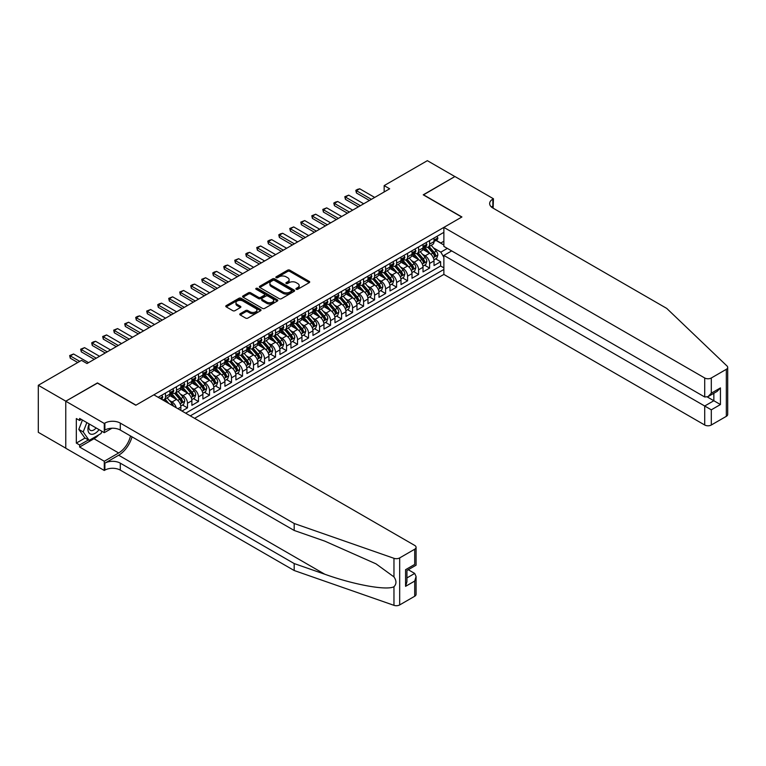 <?xml version="1.0" encoding="UTF-8"?>
<svg xmlns="http://www.w3.org/2000/svg" width="766" height="766" viewBox="0 0 766 766"><rect width="100%" height="100%" fill="white"/><g stroke="black" fill="none" stroke-linecap="round" stroke-linejoin="round"><path stroke-width="1.15" d="M296.25 289.27A1.072 0.613 0 0 0 297.763 289.27L309.244 282.644A1.532 0.881 0 0 0 309.694 282.022A1.532 0.881 0 0 0 309.244 281.39L289.797 270.168A1.532 0.881 0 0 0 287.643 270.168L276.162 276.794A1.072 0.613 0 0 0 277.675 277.665L279.159 276.813A4.893 2.825 0 0 1 286.072 276.813L287.69 277.742A4.893 2.825 0 0 1 289.127 279.743A4.893 2.825 0 0 1 287.69 281.735L286.206 282.597A1.072 0.613 0 0 0 287.719 283.468L289.203 282.606A4.893 2.825 0 0 1 296.116 282.606L297.735 283.544A4.893 2.825 0 0 1 299.171 285.546A4.893 2.825 0 0 1 297.735 287.537L296.25 288.399A1.072 0.613 0 0 0 296.25 289.27L296.25 288.399M240.218 313.706A1.532 0.881 0 0 0 239.768 314.328A1.532 0.881 0 0 0 240.218 314.95L245.666 318.101A1.532 0.881 0 0 0 247.83 318.101L260.574 310.737A1.532 0.881 0 0 0 261.024 310.115A1.532 0.881 0 0 0 260.574 309.493L241.127 298.261A1.532 0.881 0 0 0 238.973 298.261L226.219 305.624A1.532 0.881 0 0 0 225.779 306.247A1.532 0.881 0 0 0 226.219 306.869L232.816 310.68A1.532 0.881 0 0 0 234.971 310.68L240.428 307.53A1.532 0.881 0 0 0 240.878 306.907A1.532 0.881 0 0 0 240.428 306.276L237.163 304.389A4.089 2.355 0 0 1 235.966 302.723A4.089 2.355 0 0 1 238.485 300.54A4.089 2.355 0 0 1 242.937 301.057L255.739 308.449A4.089 2.355 0 0 1 256.936 310.115A4.089 2.355 0 0 1 254.417 312.298A4.089 2.355 0 0 1 249.965 311.781L247.83 310.556A1.532 0.881 0 0 0 245.666 310.556L240.218 313.706L240.218 314.95L245.666 311.819L245.666 310.556M97.454 383.105L65.819 401.183L38.3 385.288L38.3 432.311L65.761 448.167M97.454 382.914L135.975 405.147L461.754 217.065L423.234 194.823L454.87 176.553L427.361 160.669L384.159 185.611L384.159 191.969M38.3 385.288L81.502 360.355L86.998 363.534L389.664 188.79L384.159 185.611M279.264 298.702A1.532 0.881 0 0 0 281.428 298.702L294.173 291.339A1.532 0.881 0 0 0 294.623 290.716A1.532 0.881 0 0 0 294.173 290.094L274.726 278.872A1.532 0.881 0 0 0 272.572 278.872L259.818 286.225A1.532 0.881 0 0 0 259.377 286.848A1.532 0.881 0 0 0 259.818 287.47L279.264 298.702M256.524 289.5A1.072 0.613 0 0 1 257.606 289.653L257.606 288.38L277.378 299.793A1.532 0.881 0 0 1 277.819 300.416A1.532 0.881 0 0 1 277.378 301.038L264.624 308.401A1.532 0.881 0 0 1 262.47 308.401L243.023 297.17L243.023 295.925A1.532 0.881 0 0 0 242.573 296.547A1.532 0.881 0 0 0 243.023 297.17M243.023 295.925L248.481 292.775A1.532 0.881 0 0 1 250.635 292.775L258.525 297.332A1.532 0.881 0 0 0 260.689 297.332L264.308 295.236A1.532 0.881 0 0 0 264.749 294.613A1.532 0.881 0 0 0 264.308 293.991L256.093 289.251A1.072 0.613 0 0 1 257.606 288.38M181.982 411.064L187.488 407.885L182.48 404.994M180.316 394.021L183.084 395.62A6.224 3.591 60 0 1 187.488 403.242L191.883 400.704L191.883 405.338L198.49 401.528L193.482 398.636M191.328 387.673L194.085 389.262A6.224 3.591 60 0 1 198.49 396.893L202.894 394.346L202.894 398.99L209.501 395.17L204.493 392.288M202.329 381.315L205.096 382.914A6.224 3.591 60 0 1 209.501 390.536L213.896 387.998L213.896 392.632L220.503 388.822L215.495 385.93M213.341 374.957L216.098 376.556A6.224 3.591 60 0 1 220.503 384.178L224.907 381.64L224.907 386.275L231.504 382.464L226.497 379.572M224.342 368.609L227.109 370.198A6.224 3.591 60 0 1 231.504 377.83L235.909 375.283L235.909 379.926L242.516 376.116L237.508 373.224M235.344 362.251L238.111 363.85A6.224 3.591 60 0 1 242.516 371.472L246.92 368.934L246.92 373.569L253.517 369.758L248.51 366.866M246.355 355.903L249.113 357.492A6.224 3.591 60 0 1 253.517 365.123L257.922 362.577L257.922 367.22L264.529 363.4L259.521 360.508M257.357 349.545L260.124 351.144A6.224 3.591 60 0 1 264.529 358.766L268.923 356.219L268.923 360.863L275.53 357.052L270.522 354.16M268.368 343.187L271.126 344.786A6.224 3.591 60 0 1 275.53 352.408L279.935 349.87L279.935 354.505L286.541 350.694L281.534 347.802M279.37 336.839L282.137 338.428A6.224 3.591 60 0 1 286.541 346.06L290.936 343.513L290.936 348.157L297.543 344.346L292.535 341.454M290.381 330.481L293.139 332.08A6.224 3.591 60 0 1 297.543 339.702L301.948 337.164L301.948 341.799L308.545 337.988L303.537 335.096M301.383 324.123L304.15 325.722A6.224 3.591 60 0 1 308.545 333.344L312.949 330.807L312.949 335.441L319.556 331.63L314.548 328.738M312.394 317.775L315.152 319.365A6.224 3.591 60 0 1 319.556 326.996L323.961 324.449L323.961 329.093L330.558 325.282L325.55 322.39M323.396 311.417L326.163 313.016A6.224 3.591 60 0 1 330.558 320.638L334.962 318.101L334.962 322.735L341.569 318.924L336.561 316.032M334.397 305.069L337.164 306.659A6.224 3.591 60 0 1 341.569 314.29L345.973 311.743L345.973 316.387L352.571 312.566L347.563 309.675M345.409 298.711L348.166 300.31A6.224 3.591 60 0 1 352.571 307.932L356.975 305.385L356.975 310.029L363.582 306.218L358.574 303.326M356.41 292.353L359.177 293.952A6.224 3.591 60 0 1 363.582 301.574L367.977 299.037L367.977 303.671L374.584 299.86L369.576 296.969M367.421 286.005L370.179 287.595A6.224 3.591 60 0 1 374.584 295.226L378.988 292.679L378.988 297.323L385.595 293.512L380.587 290.62M378.423 279.647L381.19 281.246A6.224 3.591 60 0 1 385.595 288.868L389.99 286.331L389.99 290.965L396.596 287.154L391.589 284.263M389.434 273.29L392.192 274.889A6.224 3.591 60 0 1 396.596 282.51L401.001 279.973L401.001 284.607L407.598 280.796L402.59 277.905M400.436 266.941L403.203 268.531A6.224 3.591 60 0 1 407.598 276.162L412.003 273.615L412.003 278.259L418.609 274.448L413.602 271.557M411.438 260.584L414.205 262.183A6.224 3.591 60 0 1 418.609 269.804L423.014 267.267L423.014 271.901L429.611 268.09L429.611 263.456A6.224 3.591 -120 0 0 425.216 255.825L422.449 254.235M424.603 265.199L429.611 268.09M180.881 410.423L180.881 407.052A6.224 3.591 -120 0 0 176.477 399.431L169.669 395.505M176.218 407.732A6.224 3.591 60 0 0 172.072 401.978L169.315 400.379M191.883 400.704A6.224 3.591 -120 0 0 187.488 393.073L180.68 389.147M202.894 394.346A6.224 3.591 -120 0 0 198.49 386.725L191.682 382.789M213.896 387.998A6.224 3.591 -120 0 0 209.501 380.367L202.693 376.441M224.907 381.64A6.224 3.591 -120 0 0 220.503 374.019L213.695 370.083M235.909 375.283A6.224 3.591 -120 0 0 231.504 367.661L224.706 363.735M246.92 368.934A6.224 3.591 -120 0 0 242.516 361.303L235.708 357.377M257.922 362.577A6.224 3.591 -120 0 0 253.517 354.955L246.709 351.02M268.923 356.219A6.224 3.591 -120 0 0 264.529 348.597L257.721 344.671M279.935 349.87A6.224 3.591 -120 0 0 275.53 342.239L268.722 338.313M290.936 343.513A6.224 3.591 -120 0 0 286.541 335.891L279.734 331.956M301.948 337.164A6.224 3.591 -120 0 0 297.543 329.533L290.735 325.607M312.949 330.807A6.224 3.591 -120 0 0 308.545 323.185L301.747 319.25M323.961 324.449A6.224 3.591 -120 0 0 319.556 316.827L312.748 312.901M334.962 318.101A6.224 3.591 -120 0 0 330.558 310.469L323.75 306.544M345.973 311.743A6.224 3.591 -120 0 0 341.569 304.121L334.761 300.186M356.975 305.385A6.224 3.591 -120 0 0 352.571 297.763L345.763 293.838M367.977 299.037A6.224 3.591 -120 0 0 363.582 291.415L356.774 287.48M378.988 292.679A6.224 3.591 -120 0 0 374.584 285.057L367.776 281.122M389.99 286.331A6.224 3.591 -120 0 0 385.595 278.7L378.787 274.774M401.001 279.973A6.224 3.591 -120 0 0 396.596 272.351L389.789 268.416M412.003 273.615A6.224 3.591 -120 0 0 407.598 265.994L400.8 262.068M423.014 267.267A6.224 3.591 -120 0 0 418.609 259.636L411.802 255.71M194.583 418.332L443.868 274.41L704.71 425.006L704.71 406.009L713.845 400.733L713.845 393.293M190.294 415.861L443.868 269.46M443.868 232.347L158.15 397.305M172.015 392.786L172.072 392.824A6.224 3.591 60 0 0 175.194 393.13L179.589 390.593A6.224 3.591 -120 0 0 180.881 387.74L180.881 384.178M183.026 386.437L183.084 386.466A6.224 3.591 60 0 0 186.195 386.773L190.6 384.235A6.224 3.591 -120 0 0 191.883 381.382L191.883 377.83M194.028 380.08L194.085 380.118A6.224 3.591 60 0 0 197.197 380.424L201.602 377.877A6.224 3.591 -120 0 0 202.894 375.034L202.894 371.472M205.039 373.731L205.096 373.76A6.224 3.591 60 0 0 208.208 374.067L212.613 371.529A6.224 3.591 -120 0 0 213.896 368.676L213.896 365.114M216.041 367.374L216.098 367.402A6.224 3.591 60 0 0 219.21 367.718L223.615 365.171A6.224 3.591 -120 0 0 224.907 362.328L224.907 358.766M227.052 361.016L227.109 361.054A6.224 3.591 60 0 0 230.221 361.361L234.626 358.823A6.224 3.591 -120 0 0 235.909 355.97L235.909 352.408M238.054 354.668L238.111 354.696A6.224 3.591 60 0 0 241.223 355.003L245.627 352.465A6.224 3.591 -120 0 0 246.92 349.612L246.92 346.06M249.055 348.31L249.113 348.348A6.224 3.591 60 0 0 252.234 348.654L256.629 346.108A6.224 3.591 -120 0 0 257.922 343.264L257.922 339.702M260.067 341.952L260.124 341.99A6.224 3.591 60 0 0 263.236 342.297L267.64 339.759A6.224 3.591 -120 0 0 268.923 336.906L268.923 333.344M271.068 335.604L271.126 335.632A6.224 3.591 60 0 0 274.238 335.948L278.642 333.401A6.224 3.591 -120 0 0 279.935 330.548L279.935 326.996M282.08 329.246L282.137 329.284A6.224 3.591 60 0 0 285.249 329.591L289.653 327.044A6.224 3.591 -120 0 0 290.936 324.2L290.936 320.638M293.081 322.898L293.139 322.926A6.224 3.591 60 0 0 296.25 323.233L300.655 320.695A6.224 3.591 -120 0 0 301.948 317.842L301.948 314.29M304.092 316.54L304.15 316.569A6.224 3.591 60 0 0 307.262 316.885L311.666 314.338A6.224 3.591 -120 0 0 312.949 311.494L312.949 307.932M315.094 310.182L315.152 310.22A6.224 3.591 60 0 0 318.263 310.527L322.668 307.989A6.224 3.591 -120 0 0 323.961 305.136L323.961 301.574M326.105 303.834L326.163 303.863A6.224 3.591 60 0 0 329.275 304.169L333.67 301.632A6.224 3.591 -120 0 0 334.962 298.778L334.962 295.226M337.107 297.476L337.164 297.514A6.224 3.591 60 0 0 340.276 297.821L344.681 295.274A6.224 3.591 -120 0 0 345.973 292.43L345.973 288.868M348.109 291.118L348.166 291.157A6.224 3.591 60 0 0 351.288 291.463L355.683 288.926A6.224 3.591 -120 0 0 356.975 286.072L356.975 282.51M359.12 284.77L359.177 284.799A6.224 3.591 60 0 0 362.289 285.115L366.694 282.568A6.224 3.591 -120 0 0 367.977 279.714L367.977 276.162M370.122 278.412L370.179 278.451A6.224 3.591 60 0 0 373.291 278.757L377.695 276.21A6.224 3.591 -120 0 0 378.988 273.366L378.988 269.804M381.133 272.064L381.19 272.093A6.224 3.591 60 0 0 384.302 272.399L388.707 269.862A6.224 3.591 -120 0 0 389.99 267.008L389.99 263.456M392.135 265.706L392.192 265.735A6.224 3.591 60 0 0 395.304 266.051L399.708 263.504A6.224 3.591 -120 0 0 401.001 260.66L401.001 257.098M403.146 259.348L403.203 259.387A6.224 3.591 60 0 0 406.315 259.693L410.72 257.156A6.224 3.591 -120 0 0 412.003 254.302L412.003 250.741M414.147 253L414.205 253.029A6.224 3.591 60 0 0 417.317 253.335L421.721 250.798A6.224 3.591 -120 0 0 423.014 247.945L423.014 244.392M185.669 413.19L440.622 265.994L440.622 261.733L434.016 265.553L434.016 260.909A6.224 3.591 -120 0 0 429.611 253.287L422.803 249.352M425.149 246.642L425.216 246.681A6.224 3.591 -120 0 0 428.328 246.987A6.224 3.591 -120 0 0 429.611 244.134L429.611 240.572M428.328 246.987L432.723 244.44A6.224 3.591 -120 0 0 434.016 241.596L434.016 238.035M158.868 397.717L158.868 396.893M165.475 393.073L165.475 396.635A6.224 3.591 60 0 1 164.183 399.488A6.224 3.591 60 0 1 162.268 399.68M164.183 399.488L168.587 396.941A6.224 3.591 -120 0 0 169.88 394.097L169.88 390.536M176.477 386.725L176.477 390.277A6.224 3.591 60 0 1 175.194 393.13M187.488 380.367L187.488 383.929A6.224 3.591 60 0 1 186.195 386.773M198.49 374.019L198.49 377.571A6.224 3.591 60 0 1 197.197 380.424M209.501 367.661L209.501 371.223A6.224 3.591 60 0 1 208.208 374.067M220.503 361.303L220.503 364.865A6.224 3.591 60 0 1 219.21 367.718M231.504 354.955L231.504 358.507A6.224 3.591 60 0 1 230.221 361.361M242.516 348.597L242.516 352.159A6.224 3.591 60 0 1 241.223 355.003M253.517 342.239L253.517 345.801A6.224 3.591 60 0 1 252.234 348.654M264.529 335.891L264.529 339.443A6.224 3.591 60 0 1 263.236 342.297M275.53 329.533L275.53 333.095A6.224 3.591 60 0 1 274.238 335.948M286.541 323.185L286.541 326.737A6.224 3.591 60 0 1 285.249 329.591M297.543 316.827L297.543 320.389A6.224 3.591 60 0 1 296.25 323.233M308.545 310.469L308.545 314.031A6.224 3.591 60 0 1 307.262 316.885M319.556 304.121L319.556 307.673A6.224 3.591 60 0 1 318.263 310.527M330.558 297.763L330.558 301.325A6.224 3.591 60 0 1 329.275 304.169M341.569 291.406L341.569 294.967A6.224 3.591 60 0 1 340.276 297.821M352.571 285.057L352.571 288.61A6.224 3.591 60 0 1 351.288 291.463M363.582 278.7L363.582 282.261A6.224 3.591 60 0 1 362.289 285.115M374.584 272.351L374.584 275.904A6.224 3.591 60 0 1 373.291 278.757M385.595 265.994L385.595 269.555A6.224 3.591 60 0 1 384.302 272.399M396.596 259.636L396.596 263.198A6.224 3.591 60 0 1 395.304 266.051M407.598 253.287L407.598 256.84A6.224 3.591 60 0 1 406.315 259.693M418.609 246.93L418.609 250.492A6.224 3.591 60 0 1 417.317 253.335M418.609 269.804L418.609 274.448M407.598 276.162L407.598 280.796M396.596 282.51L396.596 287.154M385.595 288.868L385.595 293.512M374.584 295.226L374.584 299.86M363.582 301.574L363.582 306.218M352.571 307.932L352.571 312.566M341.569 314.29L341.569 318.924M330.558 320.638L330.558 325.282M319.556 326.996L319.556 331.63M308.545 333.344L308.545 337.988M297.543 339.702L297.543 344.346M286.541 346.06L286.541 350.694M275.53 352.408L275.53 357.052M264.529 358.766L264.529 363.4M253.517 365.123L253.517 369.758M242.516 371.472L242.516 376.116M231.504 377.83L231.504 382.464M220.503 384.178L220.503 388.822M209.501 390.536L209.501 395.17M198.49 396.893L198.49 401.528M187.488 403.242L187.488 407.885M443.868 257.386L440.843 252.138L433.451 247.878M440.843 252.138L447.334 248.395M435.94 240.419L443.868 244.996M436.16 240.294L440.843 242.994L443.868 241.242M435.615 258.841L440.622 261.733M440.622 265.994L443.868 267.87M296.681 289.424L297.735 288.811A4.893 2.825 0 0 0 299.171 286.81L299.171 285.546M289.127 279.743L289.127 281.007A4.893 2.825 0 0 1 287.69 283.008L286.637 283.621M309.244 281.39L309.244 282.644L289.797 271.442A1.532 0.881 0 0 0 287.643 271.442L276.583 277.819M294.154 291.358L274.726 280.136A1.532 0.881 0 0 0 272.572 280.136L259.837 287.489L259.818 286.225M291.473 291.157A1.072 0.613 0 0 0 291.473 290.285L274.4 280.423A1.072 0.613 0 0 0 272.887 280.423L271.327 281.333A4.893 2.825 0 0 0 269.891 283.324A4.893 2.825 0 0 0 271.327 285.325L282.989 292.057A4.893 2.825 0 0 0 289.902 292.057L291.473 291.157L291.473 292.43A1.072 0.613 0 0 0 291.789 291.99L291.789 290.716M269.891 283.324L269.891 284.598A4.893 2.825 0 0 0 271.327 286.589L271.327 285.325M291.473 292.43L289.902 293.33A4.893 2.825 0 0 1 282.989 293.33L271.327 286.589M243.042 297.189L248.481 294.048L248.481 292.775M264.749 294.613L264.749 295.887A1.532 0.881 0 0 1 264.308 296.509L260.689 298.596A1.532 0.881 0 0 1 258.525 298.596L250.635 294.048A1.532 0.881 0 0 0 248.481 294.048M257.606 289.653L277.359 301.048M266.712 302.053A4.089 2.355 0 0 0 271.164 302.57A4.089 2.355 0 0 0 273.682 300.387A4.089 2.355 0 0 0 272.485 298.721L267.976 296.116A1.532 0.881 0 0 0 265.812 296.116L262.202 298.204A1.532 0.881 0 0 0 261.752 298.826A1.532 0.881 0 0 0 262.202 299.449L266.712 302.053L266.712 303.326A4.089 2.355 0 0 0 271.164 303.834A4.089 2.355 0 0 0 273.682 301.66L273.682 300.387M261.752 298.826L261.752 300.1A1.532 0.881 0 0 0 262.202 300.722L262.202 299.449M266.712 303.326L262.202 300.722M256.936 310.115L256.936 311.389A4.089 2.355 0 0 1 254.417 313.562A4.089 2.355 0 0 1 249.965 313.055L247.83 311.819A1.532 0.881 0 0 0 245.666 311.819M235.966 302.723L235.966 303.997A4.089 2.355 0 0 0 237.163 305.663L237.163 304.389M240.428 306.276L240.428 307.53L237.163 305.663M260.555 310.747L241.127 299.535A1.532 0.881 0 0 0 238.973 299.535L226.248 306.888M433.92 259.818L436.764 258.18L437.865 255.001A4.127 2.384 -120 0 0 436.266 251.124L431.229 245.302M430.224 253.69L424.479 247.035M426.959 251.746L423.617 247.887A9.881 5.707 -120 0 0 423.311 247.542M427.763 247.207L432.847 253.096A4.127 2.384 60 0 1 434.322 255.94C434.944 256.773 435.385 256.514 435.643 255.174A4.127 2.384 -120 0 0 434.169 252.34L429.142 246.518M428.06 247.112L433.527 253.441A2.097 1.216 60 0 1 434.054 254.264L435.643 255.174M434.322 255.94L434.619 256.428M436.936 236.349L437.865 237.967A4.127 2.384 60 0 1 437.013 239.796L434.925 241.003A4.127 2.384 -120 0 0 435.643 240.055L435.557 239.691M434.15 241.194L434.169 241.194A4.127 2.384 -120 0 0 434.925 241.003M435.107 239.748L435.643 240.055L434.322 240.811A4.127 2.384 60 0 1 434.016 241.405M371.395 199.342L356.429 190.696L356.429 192.984L355.817 190.351L357.473 189.394L359.723 188.79L374.698 197.436M369.413 200.481L356.429 192.984M359.723 188.79L356.429 190.696L355.817 190.351M89.143 423.924A10.121 5.841 120 0 0 91.518 434.293A10.121 5.841 120 0 0 99.063 429.649M89.478 424.115A6.923 4.002 120 0 0 90.321 430.32A6.923 4.002 120 0 0 91.336 430.626A6.923 4.002 120 0 0 96.114 427.955M101.897 431.287L101.035 433.527L89.153 440.383L84.748 437.846L78.802 429.391L82.431 420.046M89.153 440.383L83.207 431.928L86.836 422.593M78.802 429.391L83.207 431.928M451.681 250.903L443.868 255.413L711.308 409.82L711.308 425.006L726.331 416.331L726.331 369.308A4.673 2.7 0 0 0 727.7 367.402A4.673 2.7 0 0 0 727.03 366.014L666.736 308.411L492.844 208.007A10.896 6.291 180 0 1 489.656 203.565A10.896 6.291 180 0 1 492.844 199.112L493.448 198.767L454.927 176.525L423.397 194.918M443.868 255.413L443.868 274.41M423.397 194.727L461.917 216.97L443.868 227.387L704.71 377.983A4.673 2.7 0 0 0 711.308 377.983L726.331 369.308M493.448 198.767L493.122 208.17M443.868 227.387L443.868 246.393L704.71 396.989L704.71 377.983M727.7 367.402L727.7 414.425A4.673 2.7 180 0 1 726.331 416.331M711.308 425.006A4.673 2.7 180 0 1 704.71 425.006M491.466 207.04A10.896 6.291 180 0 1 492.844 206.073L492.844 199.112M707.344 396.989L720.442 404.544L711.308 409.82M711.308 377.983L711.308 393.169L708.004 396.654L704.71 396.989M711.308 393.169L720.442 387.902L717.139 391.388L708.004 396.654M414.703 596.254L414.703 581.068L416.072 576.463L416.072 594.349A4.673 2.7 180 0 1 414.703 596.254L399.68 604.929A4.673 2.7 180 0 1 393.963 605.332L294.182 570.517L294.182 563.556L120.291 463.162A10.896 6.291 -0 0 0 104.885 463.162L118.644 455.224A20.27 11.701 120 0 0 132.039 436.84M294.182 563.556L324.784 574.232C354.026 584.774 386.686 590.672 393.963 586.737C396.616 584.018 396.616 580.743 393.963 576.903L376.01 563.853L324.784 541.131L294.182 530.455L120.291 430.061A10.896 6.291 -0 0 0 104.885 430.061L104.885 423.1L104.281 423.454L65.761 401.212L97.292 383.01L135.812 405.243L153.861 394.825L414.703 545.421A4.673 2.7 -0 0 1 416.072 547.326A4.673 2.7 -0 0 1 414.703 549.232L399.68 557.907L399.68 604.929M294.182 570.517L120.291 470.123A10.896 6.291 -0 0 0 104.885 470.123L104.281 470.468L65.761 448.234L65.761 401.212M294.182 530.455L294.182 523.494L120.291 423.1A10.896 6.291 -0 0 0 104.885 423.1M393.963 576.903L393.963 558.309L294.182 523.494M98.843 434.791A17.513 10.111 -60 0 1 93.988 438.736L79.626 447.028L79.626 444.989L88.377 439.943M81.388 419.442L79.626 420.467L76.322 418.562L76.322 443.083L79.626 444.989M79.626 420.467L79.626 418.428L104.281 432.666L104.281 423.454M104.281 470.468L104.281 461.256L118.644 452.965A17.513 10.111 120 0 0 130.498 435.95M79.626 447.028L104.281 461.256M408.259 569.722L414.703 573.437L416.072 576.463M111.97 428.223L104.281 432.666M393.963 558.309A4.673 2.7 -0 0 0 399.68 557.907M76.322 443.083L85.074 438.028M414.703 581.068L405.568 586.344L406.938 581.739L406.938 570.478L416.072 565.203L416.072 547.326M405.568 586.344L405.568 569.693C407.349 570.718 407.349 570.718 405.568 569.693L414.703 564.418C416.484 565.442 416.484 565.442 414.703 564.418L414.703 549.232M422.918 266.175L425.762 264.529L426.863 261.359A4.127 2.384 -120 0 0 425.254 257.481L420.228 251.66M419.222 260.038L413.468 253.383M415.948 258.104L412.615 254.245A9.881 5.707 -120 0 0 412.309 253.9M416.761 253.565L421.846 259.454A4.127 2.384 60 0 1 423.311 262.298C423.933 263.121 424.374 262.872 424.632 261.532A4.127 2.384 -120 0 0 423.167 258.688L418.14 252.866M417.058 253.469L422.526 259.798A2.097 1.216 60 0 1 423.052 260.612L424.632 261.532M423.311 262.298L423.617 262.786M411.916 272.533L414.76 270.886L415.852 267.707A4.127 2.384 -120 0 0 414.253 263.839L409.226 258.018M408.211 266.396L402.466 259.741M404.946 264.462L401.604 260.593A9.881 5.707 -120 0 0 401.298 260.249M405.75 259.913L410.835 265.802A4.127 2.384 60 0 1 412.309 268.646C412.931 269.479 413.372 269.22 413.63 267.889A4.127 2.384 -120 0 0 412.156 265.046L407.129 259.224M406.047 259.818L411.514 266.147A2.097 1.216 60 0 1 412.041 266.97L413.63 267.889M412.309 268.646L412.606 269.134M400.905 278.881L403.749 277.244L404.85 274.065A4.127 2.384 -120 0 0 403.242 270.187L398.215 264.366M397.209 272.753L391.464 266.099M393.935 270.81L390.603 266.951A9.881 5.707 -120 0 0 390.296 266.606M394.749 266.271L399.833 272.16A4.127 2.384 60 0 1 401.307 275.004C401.92 275.827 402.361 275.578 402.619 274.238A4.127 2.384 -120 0 0 401.154 271.394L396.127 265.572M395.045 266.175L400.513 272.505A2.097 1.216 60 0 1 401.039 273.328L402.619 274.238M401.307 275.004L401.604 275.492M389.904 285.239L392.747 283.592L393.848 280.413A4.127 2.384 -120 0 0 392.24 276.545L387.213 270.724M386.198 279.102L380.453 272.447M382.933 277.168L379.591 273.309A9.881 5.707 -120 0 0 379.285 272.964M383.737 272.629L388.822 278.518A4.127 2.384 60 0 1 390.296 281.352C390.919 282.185 391.359 281.936 391.618 280.595A4.127 2.384 -120 0 0 390.143 277.752L385.116 271.93M384.044 272.533L389.501 278.853A2.097 1.216 60 0 1 390.038 279.676L391.618 280.595M390.296 281.352L390.593 281.84M425.925 242.707L426.863 244.325A4.127 2.384 60 0 1 426.011 246.154L423.914 247.361A4.127 2.384 -120 0 0 424.632 246.403L424.546 246.039M423.148 247.552L423.167 247.552A4.127 2.384 -120 0 0 423.914 247.361M424.105 246.097L424.632 246.403L423.311 247.169A4.127 2.384 60 0 1 423.014 247.753M360.384 205.69L345.418 197.054L345.418 199.342L344.815 196.699L348.721 195.148L363.687 203.785M358.402 206.839L345.418 199.342M348.721 195.148L345.418 197.054L344.815 196.699M414.923 249.055L415.852 250.683A4.127 2.384 60 0 1 415 252.502L412.912 253.709A4.127 2.384 -120 0 0 413.63 252.761L413.544 252.397M412.146 253.91L412.156 253.91A4.127 2.384 -120 0 0 412.912 253.709M413.094 252.454L413.63 252.761L412.309 253.527A4.127 2.384 60 0 1 412.003 254.111M349.382 212.048L334.416 203.402L334.416 205.69L333.804 203.057L335.46 202.1L337.71 201.496L352.686 210.143M347.4 213.187L334.416 205.69M337.71 201.496L334.416 203.402L333.804 203.057M403.912 255.413L404.85 257.031A4.127 2.384 60 0 1 403.998 258.86L401.901 260.067A4.127 2.384 -120 0 0 402.619 259.119L402.533 258.755M401.135 260.258L401.154 260.258A4.127 2.384 -120 0 0 401.901 260.067M402.093 258.812L402.619 259.119L401.307 259.875A4.127 2.384 60 0 1 401.001 260.469M338.371 218.396L323.405 209.76L323.405 212.048L322.802 209.405L326.709 207.854L341.674 216.491M336.398 219.545L323.405 212.048M326.709 207.854L323.405 209.76L322.802 209.405M392.91 261.771L393.848 263.389A4.127 2.384 60 0 1 392.987 265.208L390.899 266.424A4.127 2.384 -120 0 0 391.618 265.467L391.531 265.103M390.133 266.616L390.143 266.616A4.127 2.384 -120 0 0 390.899 266.424M391.081 265.16L391.618 265.467L390.296 266.233A4.127 2.384 60 0 1 389.99 266.817M327.369 224.754L312.404 216.117L312.404 218.396L311.8 215.763L315.707 214.202L330.673 222.849M325.387 225.903L312.404 218.396M315.707 214.202L312.404 216.117L311.8 215.763M378.892 291.587L381.736 289.95L382.837 286.771A4.127 2.384 -120 0 0 381.229 282.903L376.202 277.081M375.196 285.459L369.451 278.805M371.922 283.525L368.59 279.657A9.881 5.707 -120 0 0 368.283 279.312M372.736 278.977L377.82 284.866A4.127 2.384 60 0 1 379.294 287.71C379.907 288.543 380.348 288.284 380.616 286.944A4.127 2.384 -120 0 0 379.141 284.109L374.114 278.288M373.032 278.881L378.5 285.211A2.097 1.216 60 0 1 379.026 286.034L380.616 286.944M379.294 287.71L379.591 288.198M381.899 268.119L382.837 269.747A4.127 2.384 60 0 1 381.985 271.566L379.898 272.773A4.127 2.384 -120 0 0 380.616 271.825L380.53 271.461M379.122 272.964L379.141 272.964A4.127 2.384 -120 0 0 379.898 272.773M380.08 271.518L380.616 271.825L379.294 272.591A4.127 2.384 60 0 1 378.988 273.175M316.368 231.112L301.392 222.466L301.392 224.754L300.789 222.121L304.696 220.56L319.661 229.206M314.386 232.251L301.392 224.754M304.696 220.56L301.392 222.466L300.789 222.121M367.891 297.945L370.734 296.308L371.836 293.129A4.127 2.384 -120 0 0 370.227 289.251L365.2 283.43M364.195 291.817L358.44 285.163M360.92 289.874L357.588 286.015A9.881 5.707 -120 0 0 357.282 285.67M361.724 285.335L366.818 291.224A4.127 2.384 60 0 1 368.283 294.067C368.906 294.891 369.346 294.642 369.605 293.301A4.127 2.384 -120 0 0 368.14 290.458L363.103 284.636M362.031 285.239L367.489 291.568A2.097 1.216 60 0 1 368.025 292.392L369.605 293.301M368.283 294.067L368.59 294.556M370.897 274.477L371.836 276.095A4.127 2.384 60 0 1 370.983 277.924L368.886 279.13A4.127 2.384 -120 0 0 369.605 278.182L369.518 277.809M368.12 279.322L368.14 279.322A4.127 2.384 -120 0 0 368.886 279.13M369.078 277.866L369.605 278.182L368.283 278.939A4.127 2.384 60 0 1 367.977 279.533M305.356 237.46L290.391 228.823L290.391 231.112L289.787 228.469L293.694 226.918L308.66 235.555M303.374 238.609L290.391 231.112M293.694 226.918L290.391 228.823L289.787 228.469M356.879 304.303L359.723 302.656L360.824 299.477A4.127 2.384 -120 0 0 359.225 295.609L354.189 289.787M353.183 298.166L347.438 291.511M349.918 296.231L346.577 292.363A9.881 5.707 -120 0 0 346.27 292.028M350.723 291.693L355.807 297.581A4.127 2.384 60 0 1 357.282 300.416C357.894 301.249 358.335 300.99 358.603 299.659A4.127 2.384 -120 0 0 357.128 296.815L352.101 290.994M351.02 291.587L356.487 297.917A2.097 1.216 60 0 1 357.013 298.74L358.603 299.659M357.282 300.416L357.578 300.904M359.896 280.835L360.824 282.453A4.127 2.384 60 0 1 359.972 284.272L357.885 285.479A4.127 2.384 -120 0 0 358.603 284.531L358.517 284.167M357.109 285.68L357.128 285.68A4.127 2.384 -120 0 0 357.885 285.479M358.067 284.224L358.603 284.531L357.282 285.297A4.127 2.384 60 0 1 356.975 285.881M294.355 243.818L279.379 235.172L279.379 237.46L278.776 234.827L280.433 233.869L282.683 233.266L297.658 241.912M292.373 244.957L279.379 237.46M282.683 233.266L279.379 235.172L278.776 234.827M345.878 310.651L348.721 309.014L349.823 305.835A4.127 2.384 -120 0 0 348.214 301.957L343.187 296.136M342.182 304.523L336.427 297.869M338.907 302.58L335.575 298.721A9.881 5.707 -120 0 0 335.269 298.376M339.721 298.041L344.805 303.93A4.127 2.384 60 0 1 346.27 306.773C346.893 307.606 347.333 307.348 347.592 306.007A4.127 2.384 -120 0 0 346.127 303.173L341.09 297.342M340.018 297.945L345.485 304.274A2.097 1.216 60 0 1 346.012 305.098L347.592 306.007M346.27 306.773L346.577 307.262M348.884 287.183L349.823 288.801A4.127 2.384 60 0 1 348.97 290.63L346.874 291.836A4.127 2.384 -120 0 0 347.592 290.889L347.505 290.525M346.108 292.028L346.127 292.028A4.127 2.384 -120 0 0 346.874 291.836M347.065 290.582L347.592 290.889L346.27 291.645A4.127 2.384 60 0 1 345.973 292.239M283.343 250.176L268.378 241.529L268.378 243.818L267.774 241.185L269.421 240.227L271.681 239.624L286.647 248.261M281.361 251.315L268.378 243.818M271.681 239.624L268.378 241.529L267.774 241.185M334.866 317.009L337.71 315.362L338.811 312.193A4.127 2.384 -120 0 0 337.212 308.315L332.176 302.493M331.171 310.872L325.426 304.217M327.905 308.937L324.564 305.079A9.881 5.707 -120 0 0 324.257 304.734M328.71 304.399L333.794 310.287A4.127 2.384 60 0 1 335.269 313.131C335.891 313.955 336.331 313.706 336.59 312.365A4.127 2.384 -120 0 0 335.115 309.521L330.089 303.7M329.007 304.303L334.474 310.632A2.097 1.216 60 0 1 335.001 311.446L336.59 312.365M335.269 313.131L335.565 313.62M337.883 293.541L338.811 295.159A4.127 2.384 60 0 1 337.959 296.988L335.872 298.194A4.127 2.384 -120 0 0 336.59 297.237L336.504 296.873M335.106 298.386L335.115 298.386A4.127 2.384 -120 0 0 335.872 298.194M336.054 296.93L336.59 297.237L335.269 298.003A4.127 2.384 60 0 1 334.962 298.587M272.342 256.524L257.376 247.887L257.376 250.176L256.763 247.533L260.67 245.982L275.645 254.618M270.36 257.673L257.376 250.176M260.67 245.982L257.376 247.887L256.763 247.533M323.865 323.357L326.709 321.72L327.81 318.541A4.127 2.384 -120 0 0 326.201 314.673L321.174 308.851M320.169 317.229L314.424 310.575M316.894 315.295L313.562 311.427A9.881 5.707 -120 0 0 313.256 311.082M317.708 310.747L322.792 316.636A4.127 2.384 60 0 1 324.257 319.479C324.88 320.312 325.32 320.054 325.579 318.723A4.127 2.384 -120 0 0 324.114 315.879L319.087 310.058M318.005 310.651L323.472 316.98A2.097 1.216 60 0 1 323.999 317.804L325.579 318.723M324.257 319.479L324.564 319.968M326.871 299.889L327.81 301.517A4.127 2.384 60 0 1 326.958 303.336L324.861 304.542A4.127 2.384 -120 0 0 325.579 303.595L325.493 303.231M324.095 304.734L324.114 304.734A4.127 2.384 -120 0 0 324.861 304.542M325.052 303.288L325.579 303.595L324.257 304.361A4.127 2.384 60 0 1 323.961 304.945M261.33 262.882L246.365 254.235L246.365 256.524L245.762 253.891L247.408 252.933L249.668 252.33L264.634 260.976M259.348 264.021L246.365 256.524M249.668 252.33L246.365 254.235L245.762 253.891M312.863 329.715L315.707 328.078L316.798 324.899A4.127 2.384 -120 0 0 315.199 321.021L310.173 315.199M309.158 323.587L303.413 316.933M305.893 321.643L302.551 317.785A9.881 5.707 -120 0 0 302.244 317.44M306.697 317.105L311.781 322.993A4.127 2.384 60 0 1 313.256 325.837C313.878 326.661 314.319 326.412 314.577 325.071A4.127 2.384 -120 0 0 313.103 322.227L308.076 316.406M306.994 317.009L312.461 323.338A2.097 1.216 60 0 1 312.997 324.162L314.577 325.071M313.256 325.837L313.553 326.326M315.87 306.247L316.798 307.865A4.127 2.384 60 0 1 315.946 309.694L313.859 310.9A4.127 2.384 -120 0 0 314.577 309.952L314.491 309.579M313.093 311.092L313.103 311.092A4.127 2.384 -120 0 0 313.859 310.9M314.041 309.646L314.577 309.952L313.256 310.709A4.127 2.384 60 0 1 312.949 311.302M250.329 269.23L235.363 260.593L235.363 262.882L234.75 260.239L238.666 258.688L253.632 267.324M248.347 270.379L235.363 262.882M238.666 258.688L235.363 260.593L234.75 260.239M301.852 336.073L304.696 334.426L305.797 331.247A4.127 2.384 -120 0 0 304.188 327.379L299.161 321.557M298.156 329.935L292.411 323.281M294.881 328.001L291.549 324.142A9.881 5.707 -120 0 0 291.243 323.798M295.695 323.463L300.779 329.351A4.127 2.384 60 0 1 302.254 332.185C302.867 333.019 303.307 332.76 303.575 331.429A4.127 2.384 -120 0 0 302.101 328.585L297.074 322.764M295.992 323.367L301.459 329.686A2.097 1.216 60 0 1 301.986 330.51L303.575 331.429M302.254 332.185L302.551 332.674M304.858 312.605L305.797 314.223A4.127 2.384 60 0 1 304.945 316.042L302.848 317.258A4.127 2.384 -120 0 0 303.575 316.301L303.48 315.937M302.082 317.45L302.101 317.45A4.127 2.384 -120 0 0 302.848 317.258M303.039 315.994L303.575 316.301L302.254 317.067A4.127 2.384 60 0 1 301.948 317.651M239.318 275.588L224.352 266.951L224.352 269.23L223.749 266.597L225.395 265.639L227.655 265.036L242.621 273.682M237.345 276.737L224.352 269.23M227.655 265.036L224.352 266.951L223.749 266.597M290.85 342.421L293.694 340.784L294.795 337.605A4.127 2.384 -120 0 0 293.186 333.737L288.16 327.915M287.145 336.293L281.4 329.639M283.88 334.359L280.548 330.491A9.881 5.707 -120 0 0 280.241 330.146M284.684 329.811L289.778 335.7A4.127 2.384 60 0 1 291.243 338.543C291.865 339.376 292.306 339.118 292.564 337.777A4.127 2.384 -120 0 0 291.09 334.943L286.063 329.121M284.99 329.715L290.448 336.044A2.097 1.216 60 0 1 290.984 336.868L292.564 337.777M291.243 338.543L291.54 339.032M293.857 318.953L294.795 320.571A4.127 2.384 60 0 1 293.933 322.4L291.846 323.606A4.127 2.384 -120 0 0 292.564 322.658L292.478 322.295M291.08 323.798L291.09 323.798A4.127 2.384 -120 0 0 291.846 323.606M292.028 322.352L292.564 322.658L291.243 323.424A4.127 2.384 60 0 1 290.936 324.008M228.316 281.945L213.35 273.299L213.35 275.588L212.747 272.955L214.394 271.997L216.654 271.394L231.619 280.04M226.334 283.085L213.35 275.588M216.654 271.394L213.35 273.299L212.747 272.955M279.839 348.779L282.683 347.132L283.784 343.963A4.127 2.384 -120 0 0 282.175 340.085L277.148 334.263M276.143 342.651L270.398 335.996M272.868 340.707L269.536 336.849A9.881 5.707 -120 0 0 269.23 336.504M273.682 336.169L278.767 342.057A4.127 2.384 60 0 1 280.241 344.901C280.854 345.725 281.294 345.476 281.562 344.135A4.127 2.384 -120 0 0 280.088 341.291L275.061 335.47M273.979 336.073L279.446 342.402A2.097 1.216 60 0 1 279.973 343.225L281.562 344.135M280.241 344.901L280.538 345.389M282.855 325.311L283.784 326.929A4.127 2.384 60 0 1 282.932 328.758L280.844 329.964A4.127 2.384 -120 0 0 281.562 329.016L281.476 328.643M280.069 330.156L280.088 330.156A4.127 2.384 -120 0 0 280.844 329.964M281.026 328.7L281.562 329.016L280.241 329.773A4.127 2.384 60 0 1 279.935 330.366M217.314 288.294L202.339 279.657L202.339 281.945L201.736 279.303L205.642 277.752L220.608 286.388M215.332 289.443L202.339 281.945M205.642 277.752L202.339 279.657L201.736 279.303M268.837 355.137L271.681 353.49L272.782 350.311A4.127 2.384 -120 0 0 271.174 346.443L266.147 340.621M265.141 348.999L259.387 342.345M261.867 347.065L258.535 343.197A9.881 5.707 -120 0 0 258.228 342.862M262.671 342.526L267.765 348.415A4.127 2.384 60 0 1 269.23 351.249C269.852 352.082 270.293 351.824 270.551 350.493A4.127 2.384 -120 0 0 269.086 347.649L264.05 341.827M262.977 342.421L268.435 348.75A2.097 1.216 60 0 1 268.971 349.574L270.551 350.493M269.23 351.249L269.536 351.738M271.844 331.668L272.782 333.287A4.127 2.384 60 0 1 271.93 335.106L269.833 336.312A4.127 2.384 -120 0 0 270.551 335.364L270.465 335.001M269.067 336.513L269.086 336.513A4.127 2.384 -120 0 0 269.833 336.312M270.025 335.058L270.551 335.364L269.23 336.13A4.127 2.384 60 0 1 268.923 336.714M206.303 294.651L191.337 286.005L191.337 288.294L190.734 285.661L192.381 284.703L194.641 284.1L209.606 292.746M204.321 295.791L191.337 288.294M194.641 284.1L191.337 286.005L190.734 285.661M257.826 361.485L260.67 359.848L261.771 356.669A4.127 2.384 -120 0 0 260.172 352.791L255.135 346.969M254.13 355.357L248.385 348.702M250.865 353.413L247.523 349.555A9.881 5.707 -120 0 0 247.217 349.21M251.669 348.875L256.754 354.763A4.127 2.384 60 0 1 258.228 357.607C258.851 358.44 259.291 358.182 259.55 356.841A4.127 2.384 -120 0 0 258.075 354.007L253.048 348.176M251.966 348.779L257.433 355.108A2.097 1.216 60 0 1 257.96 355.931L259.55 356.841M258.228 357.607L258.525 358.095M260.842 338.017L261.771 339.635A4.127 2.384 60 0 1 260.919 341.464L258.831 342.67A4.127 2.384 -120 0 0 259.55 341.722L259.463 341.358M258.056 342.862L258.075 342.862A4.127 2.384 -120 0 0 258.831 342.67M259.013 341.416L259.55 341.722L258.228 342.479A4.127 2.384 60 0 1 257.922 343.072M195.301 301.009L180.336 292.363L180.336 294.651L179.723 292.018L183.629 290.458L198.605 299.094M193.319 302.149L180.336 294.651M183.629 290.458L180.336 292.363L179.723 292.018M246.824 367.843L249.668 366.196L250.769 363.027A4.127 2.384 -120 0 0 249.161 359.149L244.134 353.327M243.128 361.705L237.374 355.051M239.854 359.771L236.522 355.912A9.881 5.707 -120 0 0 236.215 355.568M240.668 355.233L245.752 361.121A4.127 2.384 60 0 1 247.217 363.965C247.839 364.788 248.28 364.539 248.538 363.199A4.127 2.384 -120 0 0 247.073 360.355L242.046 354.534M240.964 355.137L246.432 361.466A2.097 1.216 60 0 1 246.958 362.28L248.538 363.199M247.217 363.965L247.523 364.453M249.831 344.374L250.769 345.993A4.127 2.384 60 0 1 249.917 347.821L247.82 349.028A4.127 2.384 -120 0 0 248.538 348.07L248.452 347.707M247.054 349.219L247.073 349.219A4.127 2.384 -120 0 0 247.82 349.028M248.012 347.764L248.538 348.07L247.217 348.836A4.127 2.384 60 0 1 246.92 349.42M184.29 307.358L169.324 298.721L169.324 301.009L168.721 298.367L172.628 296.815L187.593 305.452M182.308 308.507L169.324 301.009M172.628 296.815L169.324 298.721L168.721 298.367M235.823 374.191L238.666 372.554L239.758 369.375A4.127 2.384 -120 0 0 238.159 365.506L233.123 359.685M232.117 368.063L226.372 361.408M228.852 366.129L225.51 362.261A9.881 5.707 -120 0 0 225.204 361.916M229.656 361.581L234.741 367.469A4.127 2.384 60 0 1 236.215 370.313C236.838 371.146 237.278 370.888 237.537 369.557A4.127 2.384 -120 0 0 236.062 366.713L231.035 360.891M229.953 361.485L235.421 367.814A2.097 1.216 60 0 1 235.947 368.637L237.537 369.557M236.215 370.313L236.512 370.801M238.829 350.723L239.758 352.35A4.127 2.384 60 0 1 238.906 354.17L236.818 355.376A4.127 2.384 -120 0 0 237.537 354.428L237.45 354.064M236.052 355.568L236.062 355.568A4.127 2.384 -120 0 0 236.818 355.376M237 354.122L237.537 354.428L236.215 355.194A4.127 2.384 60 0 1 235.909 355.778M173.288 313.715L158.323 305.069L158.323 307.358L157.71 304.724L159.366 303.767L161.616 303.164L176.592 311.81M171.306 314.855L158.323 307.358M161.616 303.164L158.323 305.069L157.71 304.724M224.811 380.549L227.655 378.911L228.756 375.733A4.127 2.384 -120 0 0 227.148 371.855L222.121 366.033M221.115 374.421L215.37 367.766M217.841 372.477L214.509 368.618A9.881 5.707 -120 0 0 214.202 368.274M218.655 367.939L223.739 373.827A4.127 2.384 60 0 1 225.204 376.671C225.826 377.494 226.267 377.245 226.525 375.905A4.127 2.384 -120 0 0 225.06 373.061L220.034 367.24M218.952 367.843L224.419 374.172A2.097 1.216 60 0 1 224.945 374.995L226.525 375.905M225.204 376.671L225.51 377.159M227.818 357.08L228.756 358.699A4.127 2.384 60 0 1 227.904 360.527L225.807 361.734A4.127 2.384 -120 0 0 226.525 360.786L226.439 360.413M225.041 361.925L225.06 361.925A4.127 2.384 -120 0 0 225.807 361.734M225.999 360.48L226.525 360.786L225.204 361.542A4.127 2.384 60 0 1 224.907 362.136M162.277 320.064L147.311 311.427L147.311 313.715L146.708 311.073L150.615 309.521L165.58 318.158M160.305 321.213L147.311 313.715M150.615 309.521L147.311 311.427L146.708 311.073M213.81 386.907L216.654 385.26L217.755 382.081A4.127 2.384 -120 0 0 216.146 378.213L211.119 372.391M210.104 380.769L204.359 374.114M206.839 378.835L203.497 374.976A9.881 5.707 -120 0 0 203.191 374.631M207.643 374.296L212.728 380.185A4.127 2.384 60 0 1 214.202 383.019C214.825 383.852 215.265 383.594 215.524 382.263A4.127 2.384 -120 0 0 214.049 379.419L209.022 373.597M207.95 374.201L213.408 380.52A2.097 1.216 60 0 1 213.944 381.344L215.524 382.263M214.202 383.019L214.499 383.507M216.816 363.438L217.755 365.056A4.127 2.384 60 0 1 216.893 366.876L214.806 368.092A4.127 2.384 -120 0 0 215.524 367.134L215.438 366.77M214.04 368.283L214.049 368.283A4.127 2.384 -120 0 0 214.806 368.092M214.987 366.828L215.524 367.134L214.202 367.9A4.127 2.384 60 0 1 213.896 368.484M151.275 326.421L136.31 317.785L136.31 320.064L135.706 317.43L137.353 316.473L139.613 315.87L154.579 324.516M149.293 327.561L136.31 320.064M139.613 315.87L136.31 317.785L135.706 317.43M202.799 393.255L205.642 391.618L206.743 388.439A4.127 2.384 -120 0 0 205.135 384.57L200.108 378.739M199.103 387.127L193.358 380.472M195.828 385.193L192.496 381.324A9.881 5.707 -120 0 0 192.189 380.98M196.642 380.645L201.726 386.533A4.127 2.384 60 0 1 203.201 389.377C203.813 390.21 204.254 389.951 204.522 388.611A4.127 2.384 -120 0 0 203.047 385.777L198.021 379.955M196.939 380.549L202.406 386.878A2.097 1.216 60 0 1 202.933 387.701L204.522 388.611M203.201 389.377L203.497 389.865M205.805 369.786L206.743 371.405A4.127 2.384 60 0 1 205.891 373.233L203.804 374.44A4.127 2.384 -120 0 0 204.522 373.492L204.426 373.128M203.028 374.631L203.047 374.631A4.127 2.384 -120 0 0 203.804 374.44M203.986 373.186L204.522 373.492L203.201 374.258A4.127 2.384 60 0 1 202.894 374.842M140.274 332.779L125.298 324.133L125.298 326.421L124.695 323.788L128.602 322.227L143.568 330.874M138.292 333.919L125.298 326.421M128.602 322.227L125.298 324.133L124.695 323.788M191.797 399.613L194.641 397.966L195.742 394.796A4.127 2.384 -120 0 0 194.133 390.919L189.106 385.097M188.101 393.475L182.346 386.83M184.826 391.541L181.494 387.682A9.881 5.707 -120 0 0 181.188 387.337M185.631 387.002L190.724 392.891A4.127 2.384 60 0 1 192.189 395.735C192.812 396.558 193.252 396.309 193.511 394.969A4.127 2.384 -120 0 0 192.046 392.125L187.009 386.303M185.937 386.907L191.395 393.236A2.097 1.216 60 0 1 191.931 394.059L193.511 394.969M192.189 395.735L192.496 396.223M194.803 376.144L195.742 377.762A4.127 2.384 60 0 1 194.89 379.591L192.793 380.798A4.127 2.384 -120 0 0 193.511 379.85L193.425 379.476M192.027 380.989L192.046 380.989A4.127 2.384 -120 0 0 192.793 380.798M192.975 379.534L193.511 379.85L192.189 380.606A4.127 2.384 60 0 1 191.883 381.19M129.262 339.127L114.297 330.491L114.297 332.779L113.694 330.136L117.6 328.585L132.566 337.222M127.28 340.276L114.297 332.779M117.6 328.585L114.297 330.491L113.694 330.136M180.786 405.97L183.629 404.324L184.73 401.145A4.127 2.384 -120 0 0 183.122 397.276L178.095 391.455M177.09 399.833L171.345 393.178M173.825 397.899L170.483 394.03A9.881 5.707 -120 0 0 170.176 393.686M174.629 393.351L179.713 399.249A4.127 2.384 60 0 1 181.188 402.083C181.801 402.916 182.241 402.657 182.509 401.327A4.127 2.384 -120 0 0 181.035 398.483L176.008 392.661M174.926 393.255L180.393 399.584A2.097 1.216 60 0 1 180.92 400.407L182.509 401.327M181.188 402.083L181.485 402.571M183.802 382.502L184.73 384.12A4.127 2.384 60 0 1 183.878 385.94L181.791 387.146A4.127 2.384 -120 0 0 182.509 386.198L182.423 385.834M181.015 387.347L181.035 387.347A4.127 2.384 -120 0 0 181.791 387.146M181.973 385.892L182.509 386.198L181.188 386.964A4.127 2.384 60 0 1 180.881 387.548M118.261 345.485L103.286 336.839L103.286 339.127L102.682 336.494L106.589 334.934L121.555 343.58M116.279 346.625L103.286 339.127M106.589 334.934L103.286 336.839L102.682 336.494M173.509 406.171A4.127 2.384 -120 0 0 172.12 403.625L167.093 397.803M168.865 403.481L164.996 399.009M163.924 399.613L165.676 401.643M163.627 399.708L164.92 401.202M172.79 388.85L173.729 390.469A4.127 2.384 60 0 1 172.877 392.297L170.78 393.504A4.127 2.384 -120 0 0 171.498 392.556L171.412 392.192M170.014 393.695L170.033 393.695A4.127 2.384 -120 0 0 170.78 393.504M170.971 392.249L171.498 392.556L170.176 393.312A4.127 2.384 60 0 1 169.88 393.906M107.25 351.843L92.284 343.197L92.284 345.485L91.681 342.852L93.328 341.895L95.587 341.291L110.553 349.928M105.268 352.982L92.284 345.485M95.587 341.291L92.284 343.197L91.681 342.852M161.789 395.208L162.718 396.826A4.127 2.384 60 0 1 161.865 398.655L161.176 399.048M96.248 358.191L81.282 349.555L81.282 351.843L80.669 349.2L84.576 347.649L99.551 356.286M94.266 359.34L81.282 351.843M84.576 347.649L81.282 349.555L80.669 349.2M79.741 361.37L70.271 355.903L70.271 358.191L69.668 355.558L73.574 353.997L88.54 362.644M77.759 362.51L70.271 358.191M73.574 353.997L70.271 355.903L69.668 355.558M172.072 401.978L176.477 399.431M183.084 395.62L187.488 393.073M194.085 389.262L198.49 386.725M205.096 382.914L209.501 380.367M216.098 376.556L220.503 374.019M227.109 370.198L231.504 367.661M238.111 363.85L242.516 361.303M249.113 357.492L253.517 354.955M260.124 351.144L264.529 348.597M271.126 344.786L275.53 342.239M282.137 338.428L286.541 335.891M293.139 332.08L297.543 329.533M304.15 325.722L308.545 323.185M315.152 319.365L319.556 316.827M326.163 313.016L330.558 310.469M337.164 306.659L341.569 304.121M348.166 300.31L352.571 297.763M359.177 293.952L363.582 291.415M370.179 287.595L374.584 285.057M381.19 281.246L385.595 278.7M392.192 274.889L396.596 272.351M403.203 268.531L407.598 265.994M414.205 262.183L418.609 259.636M425.216 255.825L429.611 253.287M429.611 244.134L434.016 241.596M165.475 396.635L169.88 394.097M176.477 390.277L180.881 387.74M187.488 383.929L191.883 381.382M198.49 377.571L202.894 375.034M209.501 371.223L213.896 368.676M220.503 364.865L224.907 362.328M231.504 358.507L235.909 355.97M242.516 352.159L246.92 349.612M253.517 345.801L257.922 343.264M264.529 339.443L268.923 336.906M275.53 333.095L279.935 330.548M286.541 326.737L290.936 324.2M297.543 320.389L301.948 317.842M308.545 314.031L312.949 311.494M319.556 307.673L323.961 305.136M330.558 301.325L334.962 298.778M341.569 294.967L345.973 292.43M352.571 288.61L356.975 286.072M363.582 282.261L367.977 279.714M374.584 275.904L378.988 273.366M385.595 269.555L389.99 267.008M396.596 263.198L401.001 260.66M407.598 256.84L412.003 254.302M418.609 250.492L423.014 247.945M429.611 263.456L434.016 260.909M177.961 408.738L180.881 407.052M297.735 288.811L297.735 287.537M286.206 283.468L286.206 282.597M287.69 283.008L287.69 281.735M276.162 277.665L276.162 276.794M287.643 271.442L287.643 270.168M289.797 271.442L289.797 270.168M272.572 280.136L272.572 278.872M274.726 280.136L274.726 278.872M294.173 291.339L294.173 290.094M282.989 293.33L282.989 292.057M289.902 293.33L289.902 292.057M250.635 294.048L250.635 292.775M258.525 298.596L258.525 297.332M260.689 298.596L260.689 297.332M264.308 296.509L264.308 295.236M277.378 301.038L277.378 299.793M247.83 311.819L247.83 310.556M249.965 313.055L249.965 311.781M226.219 306.869L226.219 305.624M238.973 299.535L238.973 298.261M241.127 299.535L241.127 298.261M260.574 310.737L260.574 309.493M433.297 257.702L437.836 255.078M434.169 252.34L436.266 251.124M430.885 254.235L432.847 253.096M437.836 237.92L434.016 240.131M720.442 387.902L720.442 404.544M324.784 574.232L118.644 455.224M120.291 430.061L120.291 423.1M120.291 463.162L120.291 470.123M393.963 605.332L393.963 586.737M104.885 463.162L104.885 470.123M93.988 438.736L118.644 452.965M406.938 577.928L414.703 573.437M422.286 264.059L426.834 261.436M423.167 258.688L425.254 257.481M419.873 260.584L421.846 259.454M411.285 270.417L415.833 267.794M412.156 265.046L414.253 263.839M408.872 266.941L410.835 265.802M400.273 276.765L404.821 274.142M401.154 271.394L403.242 270.187M397.86 273.299L399.833 272.16M389.272 283.123L393.82 280.5M390.143 277.752L392.24 276.545M386.859 279.647L388.822 278.518M426.834 244.277L423.014 246.489M415.833 250.635L412.003 252.837M404.821 256.983L401.001 259.195M393.82 263.341L389.99 265.553M378.27 289.471L382.809 286.848M379.141 284.109L381.229 282.903M375.857 286.005L377.82 284.866M382.809 269.699L378.988 271.901M367.259 295.829L371.807 293.206M368.14 290.458L370.227 289.251M364.846 292.363L366.818 291.224M371.807 276.047L367.977 278.259M356.257 302.187L360.796 299.563M357.128 296.815L359.225 295.609M353.844 298.711L355.807 297.581M360.796 282.405L356.975 284.607M345.246 308.535L349.794 305.912M346.127 303.173L348.214 301.957M342.833 305.069L344.805 303.93M349.794 288.753L345.973 290.965M334.244 314.893L338.792 312.269M335.115 309.521L337.212 308.315M331.831 311.417L333.794 310.287M338.792 295.111L334.962 297.323M323.233 321.251L327.781 318.618M324.114 315.879L326.201 314.673M320.82 317.775L322.792 316.636M327.781 301.469L323.961 303.671M312.231 327.599L316.779 324.976M313.103 322.227L315.199 321.021M309.818 324.133L311.781 322.993M316.779 307.817L312.949 310.029M301.22 333.957L305.768 331.333M302.101 328.585L304.188 327.379M298.817 330.481L300.779 329.351M305.768 314.175L301.948 316.387M290.218 340.305L294.766 337.682M291.09 334.943L293.186 333.737M287.805 336.839L289.778 335.7M294.766 320.533L290.936 322.735M279.217 346.663L283.755 344.039M280.088 341.291L282.175 340.085M276.804 343.197L278.767 342.057M283.755 326.881L279.935 329.093M268.205 353.021L272.753 350.397M269.086 347.649L271.174 346.443M265.792 349.545L267.765 348.415M272.753 333.239L268.923 335.441M257.204 359.369L261.742 356.745M258.075 354.007L260.172 352.791M254.791 355.903L256.754 354.763M261.742 339.587L257.922 341.799M246.192 365.727L250.741 363.103M247.073 360.355L249.161 359.149M243.78 362.251L245.752 361.121M250.741 345.945L246.92 348.157M235.191 372.085L239.739 369.451M236.062 366.713L238.159 365.506M232.778 368.609L234.741 367.469M239.739 352.303L235.909 354.505M224.179 378.433L228.728 375.809M225.06 373.061L227.148 371.855M221.767 374.967L223.739 373.827M228.728 358.651L224.907 360.863M213.178 384.791L217.726 382.167M214.049 379.419L216.146 378.213M210.765 381.315L212.728 380.185M217.726 365.009L213.896 367.22M202.167 391.139L206.715 388.515M203.047 385.777L205.135 384.57M199.763 387.673L201.726 386.533M206.715 371.366L202.894 373.569M191.165 397.497L195.713 394.873M192.046 392.125L194.133 390.919M188.752 394.021L190.724 392.891M195.713 377.715L191.883 379.926M180.163 403.854L184.702 401.231M181.035 398.483L183.122 397.276M177.75 400.379L179.713 399.249M184.702 384.072L180.881 386.275M170.617 404.496L172.12 403.625M173.7 390.421L169.88 392.632M162.698 396.778L159.97 398.349"/></g></svg>
